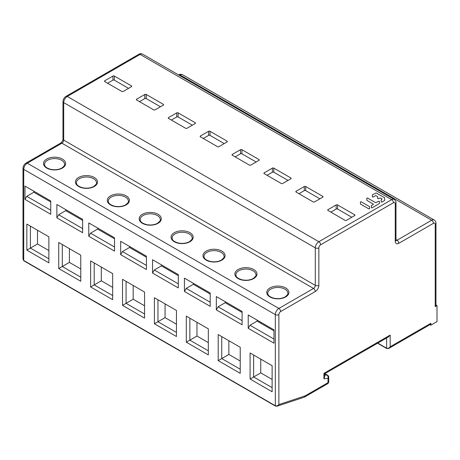 <?xml version="1.0" encoding="UTF-8"?>
<svg xmlns="http://www.w3.org/2000/svg" width="460" height="460" viewBox="0 0 460 460"><rect width="100%" height="100%" fill="white"/><g stroke="black" fill="none" stroke-linecap="round" stroke-linejoin="round"><path stroke-width="0.69" d="M429.985 324.634L430.888 325.157L437 321.626L437 305.624L435.223 306.647A2.513 1.449 0 0 0 435.959 305.624L435.959 223.313A2.513 1.449 180 0 1 435.223 224.336A2.513 1.449 -60 0 0 433.447 223.313L398.803 243.317A5.026 2.904 120 0 1 395.249 241.264L395.249 203.757A2.513 1.449 -60 0 0 393.472 202.733L320.626 244.789A2.513 1.449 -60 0 0 318.849 247.865L318.849 285.373A5.026 2.904 120 0 1 315.296 291.525L280.652 311.529A2.513 1.449 -60 0 0 278.875 314.605L278.875 404.576C277.817 405.8 276.632 406.191 275.321 405.737L275.321 314.605A5.026 2.904 -60 0 1 278.875 308.453L313.519 288.449A2.513 1.449 120 0 0 315.296 285.373L315.296 247.865A5.026 2.904 -60 0 1 318.849 241.713L391.696 199.651A5.026 2.904 -60 0 1 394.209 199.404C395.531 200.445 396.123 201.555 395.985 202.733A2.513 1.449 180 0 1 395.249 203.757M430.888 325.157L430.888 323.265A2.513 1.449 -120 0 1 430.364 324.415L388.786 348.427L390.183 346.765C389.177 348.128 387.993 348.605 386.63 348.203L386.63 337.973M435.959 305.02L437 305.624M354.648 215.602L346.478 220.323A1.006 0.581 0 0 1 345.058 220.323L327.997 210.473A1.006 0.581 0 0 1 327.704 210.065A1.006 0.581 0 0 1 327.997 209.656L336.174 204.936A1.006 0.581 0 0 1 337.594 204.936L354.648 214.785A1.006 0.581 0 0 1 354.942 215.194A1.006 0.581 0 0 1 354.648 215.602L354.648 214.785M322.759 197.19L314.582 201.911A1.006 0.581 0 0 1 313.162 201.911L296.108 192.061A1.006 0.581 0 0 1 295.815 191.653A1.006 0.581 0 0 1 296.108 191.245L304.278 186.524A1.006 0.581 0 0 1 305.699 186.524L322.759 196.368A1.006 0.581 0 0 1 323.052 196.782A1.006 0.581 0 0 1 322.759 197.19L322.759 196.368M290.864 178.779L282.693 183.5A1.006 0.581 0 0 1 281.273 183.5L264.212 173.65A1.006 0.581 0 0 1 263.919 173.242A1.006 0.581 0 0 1 264.212 172.828L272.389 168.113A1.006 0.581 0 0 1 273.809 168.113L290.864 177.957A1.006 0.581 0 0 1 291.157 178.371A1.006 0.581 0 0 1 290.864 178.779L290.864 177.957M258.974 160.367L250.798 165.083A1.006 0.581 0 0 1 249.377 165.083L232.323 155.238A1.006 0.581 0 0 1 232.03 154.824A1.006 0.581 0 0 1 232.323 154.416L240.494 149.695A1.006 0.581 0 0 1 241.914 149.695L258.974 159.545A1.006 0.581 0 0 1 259.267 159.953A1.006 0.581 0 0 1 258.974 160.367L258.974 159.545M227.079 141.956L218.908 146.671A1.006 0.581 0 0 1 217.488 146.671L200.428 136.827A1.006 0.581 0 0 1 200.134 136.413A1.006 0.581 0 0 1 200.428 136.005L208.604 131.284A1.006 0.581 0 0 1 210.024 131.284L227.079 141.134A1.006 0.581 0 0 1 227.378 141.542A1.006 0.581 0 0 1 227.079 141.956L227.079 141.134M195.189 123.539L187.019 128.26A1.006 0.581 0 0 1 185.593 128.26L168.538 118.41A1.006 0.581 0 0 1 168.245 118.001A1.006 0.581 0 0 1 168.538 117.593L176.709 112.873A1.006 0.581 0 0 1 178.135 112.873L195.189 122.722A1.006 0.581 0 0 1 195.483 123.13A1.006 0.581 0 0 1 195.189 123.539L195.189 122.722M163.294 105.127L155.123 109.848A1.006 0.581 0 0 1 153.703 109.848L136.649 99.998A1.006 0.581 0 0 1 136.35 99.59A1.006 0.581 0 0 1 136.649 99.176L144.82 94.461A1.006 0.581 0 0 1 146.24 94.461L163.294 104.305A1.006 0.581 0 0 1 163.593 104.719A1.006 0.581 0 0 1 163.294 105.127L163.294 104.305M131.405 86.716L123.234 91.436A1.006 0.581 0 0 1 121.808 91.436L104.754 81.587A1.006 0.581 0 0 1 104.46 81.178A1.006 0.581 0 0 1 104.754 80.764L112.924 76.049A1.006 0.581 0 0 1 114.35 76.049L131.405 85.893A1.006 0.581 0 0 1 131.698 86.307A1.006 0.581 0 0 1 131.405 86.716L131.405 85.893M273.987 329.837L248.222 314.968L248.222 328.302L273.987 343.177L273.987 329.837M242.092 311.426L216.332 296.556L216.332 309.891L242.092 324.76L242.092 311.426M210.203 293.014L184.437 278.139L184.437 291.473L210.203 306.348L210.203 293.014M178.308 274.603L152.547 259.727L152.547 273.062L178.308 287.937L178.308 274.603M146.418 256.191L120.658 241.316L120.658 254.65L146.418 269.525L146.418 256.191M114.528 237.774L88.763 222.904L88.763 236.239L114.528 251.114L114.528 237.774M82.633 219.362L56.873 204.487L56.873 217.827L82.633 232.697L82.633 219.362M50.744 200.951L24.978 186.076L24.978 199.41L50.744 214.285L50.744 200.951M250.09 352.969L250.09 379.028L272.119 391.747L272.119 365.694L250.09 352.969L253.644 355.022L253.644 376.976L272.119 387.642M218.195 334.558L218.195 360.617L240.229 373.336L240.229 347.277L218.195 334.558L221.749 336.611L221.749 358.564L240.229 369.23M186.306 316.147L186.306 342.2L208.334 354.919L208.334 328.865L186.306 316.147L189.859 318.199L189.859 340.153L208.334 350.819M154.416 297.735L154.416 323.788L176.445 336.507L176.445 310.454L154.416 297.735L157.964 299.788L157.964 321.735L176.445 332.407M122.521 279.323L122.521 305.377L144.555 318.096L144.555 292.042L122.521 279.323L126.074 281.37L126.074 303.324L144.555 313.99M90.632 260.906L90.632 286.965L112.66 299.684L112.66 273.625L90.632 260.906L94.185 262.959L94.185 284.912L112.66 295.579M58.736 242.495L58.736 268.548L80.77 281.273L80.77 255.214L58.736 242.495L62.29 244.547L62.29 266.501L80.77 277.167M26.847 224.083L26.847 250.136L48.875 262.855L48.875 236.802L26.847 224.083L30.4 226.136L30.4 248.084L48.875 258.756M304.526 397.072L305.175 395.847L278.875 404.576L277.11 406.191L275.477 406.082A0.753 0.437 -60 0 0 275.741 406.099L277.104 406.191L304.336 397.158L327.48 383.818A2.513 1.449 -120 0 0 327.997 382.668L327.997 378.327A2.513 1.88 -97.2 0 0 326.87 375.015L324.674 373.744M305.175 395.847L327.997 382.668A2.513 1.449 0 0 0 328.733 381.645L328.733 377.298A2.513 1.449 180 0 1 327.997 378.327L323.915 378.839L323.915 373.336C324.886 373.894 324.886 373.894 323.915 373.336L390.183 335.07L388.407 336.944L324.645 373.761L324.651 376.82L323.915 378.839M278.875 314.605A2.513 1.449 180 0 1 275.321 314.605L23.736 169.355A2.513 1.449 180 0 1 23 168.331C23.132 166.071 24.144 164.323 26.03 163.076A2.513 1.449 60 0 1 27.289 163.202A5.026 2.904 120 0 0 23.736 169.355L23.736 260.486L23 259.124L23.891 260.832L275.477 406.082A0.753 0.437 -60 0 1 275.321 405.737L23.736 260.486A0.753 0.437 120 0 0 23.891 260.832M248.222 314.968L249.998 315.991M273.987 330.866L257.105 321.12L249.998 325.226L273.987 339.072M249.998 325.226L248.222 328.302M257.105 321.12L257.105 320.097M216.332 296.556L218.109 297.58M242.092 312.455L225.216 302.709L218.109 306.814L242.092 320.66M218.109 306.814L216.332 309.891M225.216 302.709L225.216 301.685M184.437 278.139L186.214 279.168M210.203 294.038L193.321 284.297L186.214 288.397L210.203 302.249M186.214 288.397L184.437 291.473M193.321 284.297L193.321 283.268M152.547 259.727L154.324 260.757M178.308 275.626L161.431 265.886L154.324 269.986L178.308 283.832M154.324 269.986L152.547 273.062M161.431 265.886L161.431 264.856M120.658 241.316L122.435 242.339M146.418 257.215L129.542 247.468L122.435 251.574L146.418 265.42M122.435 251.574L120.658 254.65M129.542 247.468L129.542 246.445M88.763 222.904L90.54 223.928M114.528 238.803L97.646 229.057L90.54 233.162L114.528 247.008M90.54 233.162L88.763 236.239M97.646 229.057L97.646 228.033M56.873 204.487L58.65 205.516M82.633 220.392L65.757 210.645L58.65 214.745L82.633 228.597M58.65 214.745L56.873 217.827M65.757 210.645L65.757 209.616M24.978 186.076L26.755 187.105M50.744 201.974L33.862 192.234L26.755 196.334L50.744 210.185M26.755 196.334L24.978 199.41M33.862 192.234L33.862 191.205M250.09 379.028L260.751 372.87L260.751 359.128M272.119 379.437L260.751 372.87M218.195 360.617L228.856 354.459L228.856 340.716M240.229 361.025L228.856 354.459M186.306 342.2L196.966 336.047L196.966 322.299M208.334 342.614L196.966 336.047M154.416 323.788L165.071 317.636L165.071 303.887M176.445 324.197L165.071 317.636M122.521 305.377L133.181 299.224L133.181 285.476M144.555 305.785L133.181 299.224M90.632 286.965L101.292 280.807L101.292 267.064M112.66 287.373L101.292 280.807M58.736 268.548L69.397 262.395L69.397 248.653M80.77 268.962L69.397 262.395M26.847 250.136L37.507 243.984L37.507 230.236M48.875 250.55L37.507 243.984M330.843 212.117L336.174 209.041A1.006 0.581 180 0 1 337.594 209.041L351.808 217.246M298.948 193.706L304.278 190.624A1.006 0.581 180 0 1 305.699 190.624L319.913 198.835M267.059 175.289L272.389 172.212A1.006 0.581 180 0 1 273.809 172.212L288.023 180.418M235.163 156.877L240.494 153.801A1.006 0.581 180 0 1 241.914 153.801L256.128 162.006M203.274 138.466L208.604 135.389A1.006 0.581 180 0 1 210.024 135.389L224.238 143.595M171.379 120.054L176.709 116.978A1.006 0.581 180 0 1 178.135 116.978L192.349 125.183M139.489 101.643L144.82 98.561A1.006 0.581 180 0 1 146.24 98.561L160.454 106.772M107.6 83.225L112.924 80.149A1.006 0.581 180 0 1 114.35 80.149L128.564 88.354M360.519 204.119L368.903 208.897L369.604 208.731L369.46 206.534L361.077 201.756L360.375 201.923L360.519 204.119M367.471 198.018L366.769 198.185L366.913 200.382L373.48 204.223L371.329 205.677L371.352 207.707L372.059 207.874L379.494 203.429L379.471 201.399L378.764 201.233L375.682 202.693L367.471 198.018M375.601 195.603L377.66 196.541L377.683 198.565L378.39 198.731L380.311 197.949L382.076 198.956L381.208 199.905L381.231 201.928L381.938 202.095L384.721 200.37L384.572 197.696L376.159 192.901L372.376 194.867L372.399 196.897L373.106 197.064L375.601 195.603M390.183 335.07L390.183 346.765L430.888 323.265M435.223 306.647L435.223 224.336M433.447 223.313A2.513 1.449 -120 0 0 431.67 220.236L180.084 74.986A2.513 1.449 -120 0 0 178.831 74.859C179.78 74.152 181.033 74.112 182.597 74.738A5.026 2.904 120 0 0 180.084 74.986L179.394 75.382M395.997 240.453A2.513 1.449 120 0 0 397.026 240.241L431.67 220.236A5.026 2.904 -60 0 1 434.183 219.989L182.597 74.738M395.985 239.637L397.026 240.241A2.513 1.449 60 0 1 398.803 243.317M395.249 241.264A2.513 1.449 0 0 0 395.985 240.241L395.985 202.733M393.472 202.733A2.513 1.449 -120 0 0 391.696 199.651L140.11 54.401L67.263 96.462L318.849 241.713A2.513 1.449 60 0 1 320.626 244.789M142.623 54.154A5.026 2.904 120 0 0 140.11 54.401A2.513 1.449 -120 0 0 138.857 54.28C139.8 53.573 141.059 53.527 142.623 54.154L394.209 199.404M318.849 247.865A2.513 1.449 180 0 1 315.296 247.865L63.71 102.614L63.71 140.122L315.296 285.373A2.513 1.449 0 0 0 318.849 285.373M62.974 101.591C63.106 99.331 64.118 97.577 66.01 96.335A2.513 1.449 60 0 1 67.263 96.462A5.026 2.904 120 0 0 63.71 102.614A2.513 1.449 180 0 1 62.974 101.591L62.974 139.098A2.513 1.449 0 0 0 63.71 140.122A2.513 1.449 -60 0 1 61.933 143.198L27.289 163.202L278.875 308.453A2.513 1.449 60 0 1 280.652 311.529M315.296 291.525A2.513 1.449 -120 0 0 313.519 288.449L61.933 143.198A2.513 1.449 -120 0 0 60.68 143.077C62.014 142.077 62.779 140.754 62.974 139.098M324.651 375.291L326.87 375.015A2.513 1.449 -60 0 1 327.48 375.124L324.881 373.623M377.769 343.091L386.63 348.203A0.753 0.437 -60 0 0 386.785 348.548L377.551 343.217M285.625 296.964A11.057 6.382 0 0 0 285.625 287.937A11.057 6.382 0 0 0 269.991 287.937A11.057 6.382 0 0 0 269.991 296.964A11.057 6.382 0 0 0 285.625 296.964M253.73 278.553A11.057 6.382 0 0 0 253.73 269.525A11.057 6.382 0 0 0 238.096 269.525A11.057 6.382 0 0 0 238.096 278.553A11.057 6.382 0 0 0 253.73 278.553M221.841 260.136A11.057 6.382 0 0 0 221.841 251.114A11.057 6.382 0 0 0 206.206 251.114A11.057 6.382 0 0 0 206.206 260.136A11.057 6.382 0 0 0 221.841 260.136M189.945 241.724A11.057 6.382 0 0 0 189.945 232.697A11.057 6.382 0 0 0 174.311 232.697A11.057 6.382 0 0 0 174.311 241.724A11.057 6.382 0 0 0 189.945 241.724M158.056 223.313A11.057 6.382 0 0 0 158.056 214.285A11.057 6.382 0 0 0 142.422 214.285A11.057 6.382 0 0 0 142.422 223.313A11.057 6.382 0 0 0 158.056 223.313M126.161 204.901A11.057 6.382 0 0 0 126.161 195.874A11.057 6.382 0 0 0 110.526 195.874A11.057 6.382 0 0 0 110.526 204.901A11.057 6.382 0 0 0 126.161 204.901M94.271 186.49A11.057 6.382 0 0 0 94.271 177.462A11.057 6.382 0 0 0 78.637 177.462A11.057 6.382 0 0 0 78.637 186.49A11.057 6.382 0 0 0 94.271 186.49M62.382 168.072A11.057 6.382 0 0 0 62.382 159.045A11.057 6.382 0 0 0 46.742 159.045A11.057 6.382 0 0 0 46.742 168.072A11.057 6.382 0 0 0 62.382 168.072M287.856 293.273A10.051 5.802 0 0 0 281.652 287.908A10.051 5.802 0 0 0 270.698 289.167A10.051 5.802 0 0 0 269.836 289.737A10.051 5.802 0 0 0 267.755 293.273C268.088 294.67 267.846 296.303 273.844 298.201C278.104 299.063 281.865 298.632 285.119 296.913C287.46 294.981 288.368 293.767 287.856 293.273M255.967 274.856A10.051 5.802 0 0 0 249.763 269.497A10.051 5.802 0 0 0 238.809 270.756A10.051 5.802 0 0 0 237.941 271.325A10.051 5.802 0 0 0 235.865 274.856C236.198 276.259 235.957 277.892 241.954 279.783C246.215 280.652 249.975 280.22 253.23 278.501C255.564 276.569 256.479 275.356 255.967 274.856M224.072 256.444A10.051 5.802 0 0 0 217.867 251.085A10.051 5.802 0 0 0 206.914 252.344A10.051 5.802 0 0 0 206.051 252.914A10.051 5.802 0 0 0 203.97 256.444C204.303 257.841 204.067 259.48 210.059 261.372C214.325 262.234 218.08 261.809 221.335 260.09C223.675 258.158 224.583 256.945 224.072 256.444M192.182 238.033A10.051 5.802 0 0 0 185.978 232.674A10.051 5.802 0 0 0 175.024 233.927A10.051 5.802 0 0 0 174.156 234.502A10.051 5.802 0 0 0 172.08 238.033C172.414 239.43 172.172 241.069 178.169 242.96C182.43 243.823 186.191 243.397 189.445 241.678C191.78 239.746 192.694 238.527 192.182 238.033M160.287 219.621A10.051 5.802 0 0 0 154.083 214.256A10.051 5.802 0 0 0 143.129 215.516A10.051 5.802 0 0 0 142.266 216.085A10.051 5.802 0 0 0 140.185 219.621C140.524 221.018 140.283 222.657 146.274 224.549C150.541 225.411 154.295 224.986 157.556 223.261C159.89 221.329 160.804 220.116 160.287 219.621M128.398 201.21A10.051 5.802 0 0 0 122.193 195.845A10.051 5.802 0 0 0 111.239 197.104A10.051 5.802 0 0 0 110.371 197.673A10.051 5.802 0 0 0 108.295 201.21C108.629 202.607 108.387 204.24 114.385 206.137C118.645 207 122.406 206.569 125.66 204.849C128.001 202.917 128.909 201.704 128.398 201.21M96.502 182.792A10.051 5.802 0 0 0 90.298 177.433A10.051 5.802 0 0 0 79.35 178.693A10.051 5.802 0 0 0 78.482 179.262A10.051 5.802 0 0 0 76.406 182.792C76.739 184.19 76.498 185.828 82.495 187.72C86.756 188.588 90.516 188.157 93.771 186.438C96.105 184.506 97.02 183.293 96.502 182.792M64.613 164.381A10.051 5.802 0 0 0 58.408 159.022A10.051 5.802 0 0 0 47.455 160.281A10.051 5.802 0 0 0 46.586 160.85A10.051 5.802 0 0 0 44.511 164.381C44.844 165.778 44.603 167.417 50.6 169.309C54.861 170.171 58.621 169.746 61.876 168.026C64.216 166.094 65.124 164.881 64.613 164.381M327.997 209.656L327.997 210.473M336.174 209.041L336.174 204.936M337.594 204.936L337.594 209.041M296.108 191.245L296.108 192.061M304.278 190.624L304.278 186.524M305.699 186.524L305.699 190.624M264.212 172.828L264.212 173.65M272.389 172.212L272.389 168.113M273.809 168.113L273.809 172.212M232.323 154.416L232.323 155.238M240.494 153.801L240.494 149.695M241.914 149.695L241.914 153.801M200.428 136.005L200.428 136.827M208.604 135.389L208.604 131.284M210.024 131.284L210.024 135.389M168.538 117.593L168.538 118.41M176.709 116.978L176.709 112.873M178.135 112.873L178.135 116.978M136.649 99.176L136.649 99.998M144.82 98.561L144.82 94.461M146.24 94.461L146.24 98.561M104.754 80.764L104.754 81.587M112.924 80.149L112.924 76.049M114.35 76.049L114.35 80.149M435.959 223.313C436.097 222.14 435.505 221.03 434.183 219.989M395.767 240.361L396.031 240.614L395.985 240.241M327.48 383.818A2.513 2.513 0 0 0 328.733 381.645M328.733 377.298A2.513 2.513 0 0 0 327.48 375.124M388.786 348.427L386.785 348.548M23 259.124L23 168.331M26.03 163.076L60.68 143.077M66.01 96.335L138.857 54.28"/></g></svg>

